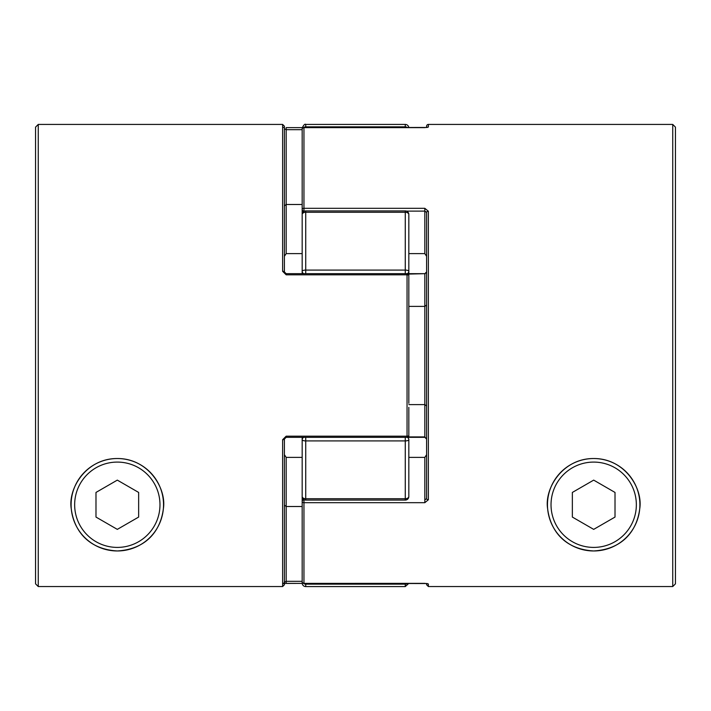 <?xml version="1.0" encoding="UTF-8"?>
<svg xmlns="http://www.w3.org/2000/svg" width="711" height="711" viewBox="0 0 711 711"><rect width="100%" height="100%" fill="white"/><g stroke="black" fill="none" stroke-linecap="round" stroke-linejoin="round"><path stroke-width="1.07" d="M408.825 436.083L408.825 407.341L408.825 436.083M302.175 273.673L302.175 214.473A3.555 2.204 0 0 1 305.73 212.269L305.73 210.918L405.27 210.918A3.555 3.555 0 0 1 408.825 214.473L408.825 274.917M407.483 127.616A3.555 3.519 180 0 0 405.27 126.851L305.73 126.851L305.73 124.425L405.27 124.425A3.555 3.555 0 0 1 408.807 127.616M408.825 496.527A3.555 3.555 0 0 1 405.27 500.082L405.27 498.731A3.555 2.204 0 0 0 408.825 496.527L408.825 439.602A3.555 1.315 -0 0 1 405.27 440.918L305.73 440.918L305.73 498.731L405.27 498.731L405.27 437.327M305.73 586.575L405.27 586.575L405.27 584.149L305.73 584.149L305.73 586.575A3.555 3.555 0 0 1 302.175 583.02L302.175 437.327M408.825 457.395L408.825 451.938L408.825 457.395L424.822 457.395L426.6 454.685L426.6 498.642L426.6 424.734M407.234 273.682A3.555 2.737 0 0 0 408.825 271.398L408.825 259.062M302.175 259.062L302.175 207.221M302.175 130.362L302.175 127.98C303.748 124.86 304.939 123.678 305.73 124.425M303.952 499.611L303.952 499.886A1.778 1.662 180 0 0 302.175 501.557L302.175 496.527A3.555 2.204 0 0 0 305.73 498.731L305.73 500.082L405.27 500.082M303.748 437.327A3.555 2.737 -0 0 0 302.175 439.602A3.555 1.315 0 0 0 305.73 440.918L305.73 437.327M407.234 437.318A3.555 2.737 0 0 1 408.825 439.602M305.73 273.673L305.73 270.082L405.27 270.082L405.27 212.269L305.73 212.269L305.73 270.082A3.555 1.315 -0 0 0 302.175 271.398A3.555 2.737 0 0 0 303.748 273.673M405.27 273.673L405.27 270.082A3.555 1.315 0 0 1 408.825 271.398M405.27 210.918L405.27 212.269A3.555 2.204 -0 0 1 408.825 214.473M593.685 458.533C562.774 458.293 544.048 488.475 547.674 509.049C550.278 529.482 563.565 549.168 593.685 550.963C623.823 549.132 637.1 529.535 639.704 508.96C643.295 488.457 624.551 458.275 593.685 458.533A46.215 46.215 0 0 1 639.9 504.748A46.215 46.215 0 0 1 593.685 550.963A46.215 46.215 0 0 1 547.47 504.748A46.215 46.215 0 0 1 593.685 458.533A46.215 46.215 0 0 0 547.47 504.748A46.215 46.215 0 0 0 593.685 550.963M426.6 127.518L426.6 126.203A1.778 1.778 0 0 1 428.377 124.425L428.377 127.038L424.822 127.642L303.952 127.642L303.952 208.314L424.822 208.314L424.822 211.114L406.425 211.114M408.825 436.918L424.822 436.918L426.6 439.06L424.822 437.327L408.825 437.327M427.284 583.589A1.778 1.76 180 0 0 428.377 583.962L424.822 583.358L303.952 583.384L427.267 583.535M426.6 584.771L426.6 583.482L426.6 584.771L428.377 586.548L672.739 586.548L672.739 124.425L428.377 124.425M426.6 454.685L426.6 212.358A1.778 1.111 0 0 1 428.377 211.247L424.822 208.314M424.822 499.886L424.822 502.686L428.377 499.753A1.778 1.111 0 0 1 426.6 498.642L424.822 499.886L424.822 457.395M426.6 212.358L426.6 256.315L426.6 212.358L424.822 211.114L424.822 253.605L408.825 253.605M672.739 124.425L675.45 127.136L675.45 583.838L672.739 586.548M302.175 250.939L302.175 129.393A1.778 1.751 0 0 1 303.952 127.642L303.952 127.642A1.778 1.778 0 0 0 302.175 129.393M408.825 306.388L424.822 306.388L426.6 305.037M408.825 404.612L424.822 404.612L426.6 405.963M424.822 502.686L303.952 502.686A1.778 1.129 180 0 1 302.175 501.557M304.575 211.114L303.952 211.114L303.952 208.314A1.778 1.129 0 0 0 302.175 209.443A1.778 1.662 0 0 0 303.952 211.114L303.952 211.389M426.6 256.315L424.822 253.605M427.284 127.411A1.778 1.76 0 0 1 428.377 127.038M424.822 437.327L424.822 274.082L426.6 271.94L424.822 273.673L408.825 273.673M117.315 458.533C86.404 458.293 67.678 488.475 71.304 509.049C73.908 529.482 87.195 549.168 117.315 550.963C147.453 549.132 160.73 529.535 163.334 508.96C166.925 488.457 148.181 458.275 117.315 458.533A46.215 46.215 0 0 0 71.1 504.748A46.215 46.215 0 0 0 117.315 550.963A46.215 46.215 0 0 0 163.53 504.748A46.215 46.215 0 0 0 117.315 458.533A46.215 46.215 0 0 0 71.1 504.748A46.215 46.215 0 0 0 117.315 550.963M407.048 437.327L286.178 437.327L286.178 436.172L407.048 436.172A1.778 0.622 180 0 0 408.825 435.55A1.778 1.778 0 0 1 407.048 437.327L407.048 274.828L286.178 274.828L286.178 273.673L407.048 273.673A1.778 1.778 0 0 1 408.825 275.45L408.825 403.279M302.175 129.686L286.178 129.686L286.178 127.616L302.193 127.616M286.178 437.327L284.4 439.06L284.4 584.771L282.623 586.548L38.261 586.548L38.261 124.425L282.623 124.425L284.4 126.203L284.4 271.94A1.778 0.649 180 0 0 282.623 271.291L286.178 274.828M286.178 436.172L282.623 439.709A1.778 0.649 180 0 0 284.4 439.06M283.547 127.367L284.4 127.553M284.4 583.447L302.193 583.384L286.178 583.358L286.178 581.314L284.4 582.202L283.547 583.633L286.178 583.384M284.4 498.642L284.4 584.771M284.4 256.315L284.4 205.852L286.178 204.492L286.178 253.605L284.4 256.315M38.261 124.425L35.55 127.136L35.55 583.838L38.261 586.548M408.825 307.721L408.825 275.45A1.778 0.622 180 0 0 407.048 274.828L407.048 273.673M302.175 204.492L286.178 204.492L286.178 129.686L284.4 128.798M302.175 253.605L286.178 253.605M302.175 457.395L286.178 457.395L284.4 454.685M302.175 506.508L286.178 506.508L284.4 505.148M593.685 529.375L615.015 517.066L615.015 492.439L593.685 480.121L572.355 492.439L572.355 517.066L593.685 529.375M117.315 529.375L95.985 517.066L95.985 492.439L117.315 480.121L138.645 492.439L138.645 517.066L117.315 529.375M405.27 127.616L405.27 124.425M303.41 583.304A3.555 3.519 -0 0 0 305.73 584.149L305.73 583.384M405.27 583.384L405.27 584.149A3.555 3.519 -0 0 0 407.483 583.384M305.73 127.616L305.73 126.851A3.555 3.519 180 0 0 303.41 127.696M428.377 211.247L428.377 499.753M303.952 499.886L303.952 583.358A1.778 1.751 180 0 1 302.175 581.607A1.778 1.778 0 0 0 303.952 583.384L303.952 583.384M428.377 583.962L428.377 586.548M424.822 273.673L408.825 274.082M427.267 127.465L303.952 127.616M282.623 586.548L282.623 439.709M282.623 271.291L282.623 124.425M286.178 457.395L286.178 581.314L302.175 581.314M593.685 547.408A42.66 42.66 0 0 0 636.345 504.748A42.66 42.66 0 0 0 593.685 462.088A42.66 42.66 0 0 0 551.025 504.748A42.66 42.66 0 0 0 593.685 547.408M117.315 462.088A42.66 42.66 0 0 1 159.975 504.748A42.66 42.66 0 0 1 117.315 547.408A42.66 42.66 0 0 1 74.655 504.748A42.66 42.66 0 0 1 117.315 462.088M405.27 586.575L408.807 583.384M302.175 496.527A3.555 3.555 0 0 0 305.73 500.082M305.73 210.918A3.555 3.555 0 0 0 302.175 214.473M286.178 273.673L284.4 271.94"/></g></svg>
